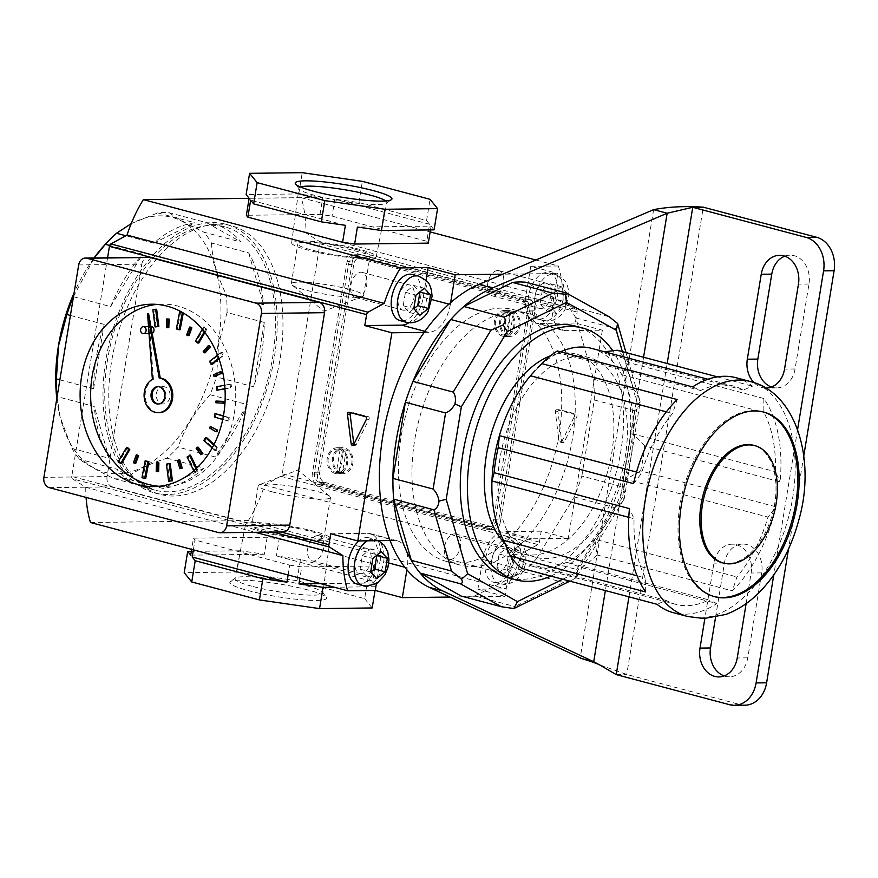 <?xml version="1.0" encoding="UTF-8"?>
<svg xmlns="http://www.w3.org/2000/svg" width="878" height="878" viewBox="0 0 878 878"><rect width="100%" height="100%" fill="white"/><g stroke="black" fill="none" stroke-linecap="round" stroke-linejoin="round"><path stroke-width="0.66" stroke-dasharray="4.39 3.29" d="M765.627 388.032A23.882 18.998 89.3 0 1 762.104 387.516A23.882 18.998 89.3 0 1 753.993 382.643M784.822 256.178A23.882 18.998 89.3 0 1 790.079 255.18A23.882 18.998 89.3 0 1 808.978 284L795.062 368.969A23.882 18.998 89.3 0 1 776.745 387.9A23.882 18.998 89.3 0 1 772.629 387.385A23.882 18.998 89.3 0 1 771.477 387.033M724.163 675.917A23.882 18.998 -90.7 0 0 725.316 676.269A23.882 18.998 -90.7 0 0 729.442 676.784A23.882 18.998 -90.7 0 0 747.76 657.841L761.665 572.884A23.882 18.998 -90.7 0 0 742.766 544.064A23.882 18.998 -90.7 0 0 724.449 562.996L715.559 617.3M472.737 566.606A130.273 77.066 104.9 0 0 570.579 448.603A130.273 77.066 104.9 0 0 527.041 313.259A130.273 77.066 104.9 0 0 514.475 311.712A130.273 77.066 104.9 0 0 416.644 429.726A130.273 77.066 104.9 0 0 460.171 565.07A130.273 77.066 104.9 0 0 472.737 566.606M459.205 563.017A130.273 77.066 104.9 0 0 557.047 445.003A130.273 77.066 104.9 0 0 513.509 309.66A130.273 77.066 104.9 0 0 500.943 308.123A130.273 77.066 104.9 0 0 403.101 426.126A130.273 77.066 104.9 0 0 446.639 561.481A130.273 77.066 104.9 0 0 459.205 563.017M803.776 455.912L788.543 548.915M744.972 705.188A28.228 22.455 89.3 0 1 740.099 704.573L626.749 674.48L581.916 658.632M746.135 603.603L751.14 573.016A23.882 18.998 -90.7 0 0 732.241 544.184A23.882 18.998 -90.7 0 0 713.924 563.127L704.858 618.496M797.608 429.43L773.77 574.969M616.224 674.611L626.749 674.48L703.278 207.175M591.607 348.368A112.9 66.794 -75.1 0 1 601.134 352.276A112.9 66.794 -75.1 0 1 621.756 374.654A112.9 66.794 -75.1 0 1 633.301 433.984A112.9 66.794 -75.1 0 1 625.871 479.355A112.9 66.794 -75.1 0 1 594.801 539.213A112.9 66.794 -75.1 0 1 566.76 562.194L581.532 567.616L716.876 603.548A121.581 71.93 -75.1 0 1 685.268 614.183A121.581 71.93 -75.1 0 1 673.536 612.745M763.103 411.892A95.526 56.521 104.9 0 0 762.422 411.705A95.526 56.521 104.9 0 0 753.214 410.575A95.526 56.521 104.9 0 0 681.46 497.113A95.526 56.521 104.9 0 0 713.386 596.371A95.526 56.521 104.9 0 0 714.066 596.535M722.298 562.787A60.791 35.965 104.9 0 0 728.169 563.511A60.791 35.965 104.9 0 0 773.825 508.439A60.791 35.965 104.9 0 0 753.511 445.278M579.195 356.38A103.352 61.142 104.9 0 0 501.568 450.008A103.352 61.142 104.9 0 0 536.107 557.376A103.352 61.142 104.9 0 0 546.072 558.606A103.352 61.142 104.9 0 0 623.698 464.978A103.352 61.142 104.9 0 0 589.16 357.609A103.352 61.142 104.9 0 0 579.195 356.38M504.663 543.109A103.352 61.142 104.9 0 0 522.575 553.788A103.352 61.142 104.9 0 0 532.54 555.006A103.352 61.142 104.9 0 0 610.166 461.389A103.352 61.142 104.9 0 0 575.628 354.01A103.352 61.142 104.9 0 0 565.662 352.791A103.352 61.142 104.9 0 0 550.671 355.733M508.494 577.9A130.273 77.066 104.9 0 0 521.06 579.436A130.273 77.066 104.9 0 0 618.891 461.433A130.273 77.066 104.9 0 0 575.364 326.089M675.764 604.349L533.659 566.606A112.9 66.794 -75.1 0 0 544.547 567.945A112.9 66.794 -75.1 0 0 566.76 562.194L708.864 599.926A112.9 66.794 -75.1 0 1 686.662 605.688A112.9 66.794 -75.1 0 1 675.764 604.349A112.9 66.794 -75.1 0 1 666.248 600.453L657.007 604.284M461.148 596.052A160.663 95.054 104.9 0 0 467.864 596.349A160.663 95.054 104.9 0 0 474.713 595.888L514.914 606.555L515.485 608.048M474.713 595.888L523.376 571.819A160.663 95.054 104.9 0 0 536.458 558.814L576.659 569.493C578.459 571.885 578.24 574.673 575.979 577.834L571.523 580.347L563.577 582.498L514.914 606.555M523.376 571.819L563.577 582.498M536.458 558.814L574.234 496.926A160.663 95.054 104.9 0 0 581.84 476.052L622.041 486.719C624.488 489.858 625.213 493.886 624.214 498.814C621.756 503.357 618.496 506.288 614.435 507.594L576.659 569.493M574.234 496.926L614.435 507.594M581.84 476.052L594.296 399.962A160.663 95.054 104.9 0 0 593.517 379.186L575.902 317.979A160.663 95.054 104.9 0 0 567.034 305.237L526.065 282.277M567.034 305.237L609.233 316.793M617.618 323.499C618.913 326.254 618.408 327.977 616.093 328.646L633.718 389.865C637.088 392.872 639.228 396.801 640.117 401.663C639.557 406.218 637.691 409.214 634.498 410.641L622.041 486.719M575.902 317.979L616.093 328.646M626.003 352.583L640.128 402.223L624.214 498.814L622.502 497.157L637.647 404.67L622.381 351.628M594.296 399.962L634.498 410.641M593.517 379.186L633.718 389.865M716.876 603.548L708.864 599.926M645.659 591.959L645.626 578.064A112.9 66.794 -75.1 0 1 634.081 518.733L629.438 508.614M533.659 566.606A112.9 66.794 -75.1 0 1 524.133 562.71L666.248 600.453M637.077 575.792L645.626 578.064M628.78 517.329L634.081 518.733M775.965 506.825A121.581 71.93 -75.1 0 1 732.329 590.894L736.916 576.945A112.9 66.794 -75.1 0 0 767.987 517.098L775.965 506.825L640.622 470.882A121.581 71.93 104.9 0 0 644.715 445.903L780.059 481.846A121.581 71.93 -75.1 0 0 763.827 398.502L763.86 412.397A112.9 66.794 -75.1 0 1 775.417 471.727L780.059 481.846M581.532 567.616A121.581 71.93 104.9 0 0 596.985 554.962L594.801 539.213L736.916 576.945M640.622 470.882L625.871 479.355L767.987 517.098M644.715 445.903L633.301 433.984L775.417 471.727M763.827 398.502L628.483 362.559L621.756 374.654L763.86 412.397M735.951 377.716A121.581 71.93 -75.1 0 1 752.479 386.177L743.238 390.008A112.9 66.794 -75.1 0 0 733.723 386.111L707.92 379.263M692.61 386.902L700.622 390.534A112.9 66.794 -75.1 0 1 733.723 386.111M604.536 351.804L601.134 352.276L743.238 390.008M534.943 370.779A112.9 66.794 -75.1 0 1 558.507 352.791A112.9 66.794 -75.1 0 1 560.526 351.837M557.267 350.97L558.507 352.791L700.622 390.534M633.521 483.635L641.511 473.363A112.9 66.794 -75.1 0 1 672.57 413.516L677.168 399.556M666.347 411.859L672.57 413.516M636.539 472.046L641.511 473.363M521.664 568.34L524.133 562.71A112.9 66.794 -75.1 0 1 503.522 540.332M550.879 576.1A130.273 77.066 104.9 0 0 623.106 475.459A130.273 77.066 104.9 0 0 612.745 350.761M596.985 554.962L732.329 590.894M628.483 362.559A121.581 71.93 104.9 0 0 617.135 350.234M717.403 376.86L752.479 386.177M640.117 401.663L637.647 404.67M562.71 579.25L576.583 572.39L575.979 577.834L624.324 498.715M158.018 404.023L159.072 404.012A8.681 6.903 -90.7 0 1 158.545 403.99A8.681 6.903 -90.7 0 0 159.072 404.012A8.681 6.903 -90.7 0 0 165.843 396.187A8.681 6.903 -90.7 0 0 160.356 386.825A8.681 6.903 -90.7 0 0 158.852 386.638A8.681 6.903 -90.7 0 0 158.336 386.671A8.681 6.903 -90.7 0 1 158.852 386.638L163.067 386.583A8.681 6.903 -90.7 0 0 156.295 394.409A8.681 6.903 -90.7 0 0 161.782 403.77A8.681 6.903 -90.7 0 0 163.275 403.957A8.681 6.903 -90.7 0 0 170.047 396.132A8.681 6.903 -90.7 0 0 164.57 386.781A8.681 6.903 -90.7 0 0 163.067 386.583M163.275 403.957L159.072 404.012A8.681 6.903 -90.7 0 0 165.843 396.187A8.681 6.903 -90.7 0 0 160.356 386.825A8.681 6.903 -90.7 0 0 158.852 386.638L157.81 386.649M152.388 379.373L153.441 379.362A17.373 13.818 -90.7 0 0 145.221 397.032A17.373 13.818 -90.7 0 0 156.185 412.32A17.373 13.818 -90.7 0 0 159.181 412.693M148.623 313.775L153.441 379.362M151.214 326.572A3.479 2.766 -90.7 0 0 148.503 329.7A3.479 2.766 -90.7 0 0 150.698 333.442A3.479 2.766 -90.7 0 0 151.301 333.519A3.479 2.766 -90.7 0 0 152.168 333.333M159.028 486.28A91.191 72.534 -90.7 0 0 164.285 486.456A91.191 72.534 -90.7 0 0 235.392 404.319A91.191 72.534 -90.7 0 0 177.784 306.06A91.191 72.534 -90.7 0 0 162.057 304.095A91.191 72.534 -90.7 0 0 156.8 304.392M156.668 309.265L153.935 309.791L156.119 326.956M180.648 312.041L177.433 328.91L180.122 329.733M204.903 332.521L206.934 329.009L204.695 326.956L196.584 340.96L198.823 343.024M218.984 358.981L223.868 355.25L222.419 352.276L210.643 361.286L212.092 364.26M224.977 388.855L231.562 387.582L231.123 384.147L217.481 386.781L217.92 390.216M216.043 413.571L215.406 416.951L228.851 421.078L229.487 417.709L223.44 415.843M206.571 437.573L204.947 440.372L216.131 450.644L217.755 447.846L214.034 444.433M190.482 455.133L188.122 456.944L195.355 471.793L197.715 469.993L196.782 468.084M170.233 463.584L167.5 464.111L169.684 481.287M146.22 460.807L143.015 477.676L145.704 478.51M127.529 447.528L119.419 461.532L121.658 463.584M167.709 318.955L167.446 327.637L168.828 327.703M190.614 327.11L187.727 334.979L188.979 335.714M209.326 345.647L204.267 351.518L205.2 352.791M221.026 371.734L214.55 374.708L215.022 376.333M217.009 401.026L216.954 402.761L223.857 403.145M211.28 426.478L210.698 428.047L216.976 431.724M198.219 447.176L197.21 448.34L201.896 454.749M179.825 459.962L178.53 460.555L180.934 468.72M157.513 462.838L157.25 471.508L158.633 471.585M137.363 454.826L134.477 462.695L135.739 463.43M78.68 264.936L141.83 264.157L107.05 476.578L43.9 477.347M49.278 487.641L112.428 486.873L281.608 531.794L218.457 532.562M112.428 486.873A8.681 6.903 89.3 0 1 107.05 476.578M141.83 264.157A8.681 6.903 89.3 0 1 148.492 257.276M283.1 531.98A8.681 6.903 89.3 0 1 281.608 531.794M152.882 309.802L153.935 309.791M176.379 328.921L177.433 328.91M195.531 340.982L196.584 340.96M204.3 331.741L205.88 329.03L206.934 329.009M205.88 329.03L203.641 326.967L204.695 326.956M203.641 326.967L202.302 329.283M209.59 361.297L210.643 361.286M218.765 358.356L223.868 355.25M222.814 355.261L221.366 352.297L222.419 352.276M221.366 352.297L217.579 355.195M216.427 386.792L217.481 386.781M224.966 388.669L231.562 387.582M230.508 387.593L230.069 384.158L231.123 384.147M230.069 384.158L224.691 385.201M214.353 416.962L215.406 416.951M222.716 419.53L228.851 421.078M227.797 421.089L228.434 417.719L229.487 417.709M228.434 417.719L223.374 416.161M203.894 440.394L204.947 440.372M212.158 447.978L215.077 450.666L216.131 450.644M215.077 450.666L216.701 447.857L217.755 447.846M216.701 447.857L213.694 445.102M187.069 456.955L188.122 456.944M193.808 470.784L194.301 471.804L195.355 471.793M194.301 471.804L197.715 469.993M196.661 470.004L196.057 468.764M166.447 464.133L167.5 464.111M141.962 477.687L143.015 477.676M118.365 461.543L119.419 461.532M166.392 327.648L167.446 327.637M186.674 335.001L187.727 334.979M203.213 351.529L204.267 351.518M213.497 374.719L214.55 374.708M215.9 402.772L216.954 402.761M209.644 428.058L210.698 428.047M196.156 448.362L197.21 448.34M177.477 460.577L178.53 460.555M156.207 471.53L157.25 471.508M133.434 462.706L134.477 462.695M507.835 336.131A13.027 10.36 89.3 0 1 499.604 322.094A13.027 10.36 89.3 0 1 509.756 310.351A13.027 10.36 89.3 0 1 512.006 310.636A13.027 10.36 89.3 0 1 520.237 324.673A13.027 10.36 89.3 0 1 510.074 336.406A13.027 10.36 89.3 0 1 507.835 336.131M502.567 336.186A13.027 10.36 89.3 0 1 494.336 322.149A13.027 10.36 89.3 0 1 504.499 310.417A13.027 10.36 89.3 0 1 506.749 310.702A13.027 10.36 89.3 0 1 514.98 324.739A13.027 10.36 89.3 0 1 504.817 336.472A13.027 10.36 89.3 0 1 502.567 336.186M340.587 473.461A13.027 10.36 89.3 0 1 332.356 459.424A13.027 10.36 89.3 0 1 342.508 447.692A13.027 10.36 89.3 0 1 344.758 447.978A13.027 10.36 89.3 0 1 352.989 462.015A13.027 10.36 89.3 0 1 342.826 473.747A13.027 10.36 89.3 0 1 340.587 473.461M335.319 473.527A13.027 10.36 89.3 0 1 327.088 459.49A13.027 10.36 89.3 0 1 337.251 447.758A13.027 10.36 89.3 0 1 339.49 448.043A13.027 10.36 89.3 0 1 347.721 462.08A13.027 10.36 89.3 0 1 337.569 473.813A13.027 10.36 89.3 0 1 335.319 473.527M490.648 526.438L485.391 526.504L319.866 482.549L325.123 482.483A8.681 6.903 89.3 0 1 319.746 472.188L353.779 264.366A8.681 6.903 89.3 0 1 360.441 257.474A8.681 6.903 89.3 0 1 361.945 257.66L527.469 301.615A8.681 6.903 89.3 0 1 532.836 311.909L498.803 519.732A8.681 6.903 89.3 0 1 492.152 526.624A8.681 6.903 89.3 0 1 490.648 526.438L325.123 482.483M319.746 472.188L314.489 472.254L348.522 264.432L353.779 264.366M361.945 257.66L356.677 257.726L522.201 301.681L527.469 301.615M532.836 311.909L527.579 311.975L493.546 519.798L498.803 519.732M314.489 472.254A8.681 6.903 -90.7 0 0 319.866 482.549M485.391 526.504A8.681 6.903 -90.7 0 0 486.884 526.69A8.681 6.903 -90.7 0 0 493.546 519.798M527.579 311.975A8.681 6.903 -90.7 0 0 522.201 301.681M356.677 257.726A8.681 6.903 -90.7 0 0 355.184 257.539A8.681 6.903 -90.7 0 0 348.522 264.432M509.163 311.942A11.721 9.329 89.3 0 1 510.831 312.59L507.133 335.133A11.721 9.329 89.3 0 1 505.41 334.88A11.721 9.329 89.3 0 1 503.752 334.233L507.44 311.69A11.721 9.329 89.3 0 1 509.163 311.942M506.54 311.975A11.721 9.329 89.3 0 1 513.948 324.608A11.721 9.329 89.3 0 1 504.806 335.166A11.721 9.329 89.3 0 1 502.776 334.913A11.721 9.329 89.3 0 1 495.368 322.281A11.721 9.329 89.3 0 1 504.51 311.723A11.721 9.329 89.3 0 1 506.54 311.975M507.133 335.133L509.767 335.1A11.721 9.329 89.3 0 0 510.063 335.1L504.806 335.166M510.831 312.59L513.454 312.557A11.721 9.329 89.3 0 1 519.085 325.628A11.721 9.329 89.3 0 1 510.063 335.1M513.454 312.557L509.767 335.1M507.44 311.69L510.074 311.657A11.721 9.329 89.3 0 0 509.778 311.657L504.51 311.723M503.752 334.233L506.386 334.2A11.721 9.329 89.3 0 1 500.756 321.139A11.721 9.329 89.3 0 1 509.778 311.657M506.386 334.2L510.074 311.657M341.915 449.284A11.721 9.329 89.3 0 1 343.572 449.931L339.885 472.474A11.721 9.329 89.3 0 1 338.162 472.221A11.721 9.329 89.3 0 1 336.504 471.574L340.192 449.031A11.721 9.329 89.3 0 1 341.915 449.284M339.281 449.316A11.721 9.329 89.3 0 1 346.689 461.949A11.721 9.329 89.3 0 1 337.547 472.507A11.721 9.329 89.3 0 1 335.528 472.254A11.721 9.329 89.3 0 1 328.12 459.622A11.721 9.329 89.3 0 1 337.262 449.064A11.721 9.329 89.3 0 1 339.281 449.316M339.885 472.474L342.519 472.441A11.721 9.329 89.3 0 0 342.815 472.441L337.547 472.507M343.572 449.931L346.206 449.898A11.721 9.329 89.3 0 1 351.837 462.958A11.721 9.329 89.3 0 1 342.815 472.441M346.206 449.898L342.519 472.441M340.192 449.031L342.826 448.998A11.721 9.329 89.3 0 0 342.53 448.998L337.262 449.064M336.504 471.574L339.127 471.541A11.721 9.329 89.3 0 1 333.508 458.481A11.721 9.329 89.3 0 1 342.53 448.998M339.127 471.541L342.826 448.998M307.893 589.95A49.014 6.431 9.3 0 0 230.398 581.62A49.014 6.431 9.3 0 0 248.496 590.674A49.014 6.431 9.3 0 0 301.834 599.795A49.014 6.431 9.3 0 0 326.276 597.325A49.014 6.431 9.3 0 0 307.893 589.95M251.931 586.263A44.537 5.839 -170.7 0 1 234.975 578.712A44.537 5.839 -170.7 0 1 235.48 578.031A44.537 5.839 -170.7 0 1 305.906 585.604A44.537 5.839 -170.7 0 1 322.599 592.299A44.537 5.839 -170.7 0 1 322.874 593.111A44.537 5.839 -170.7 0 1 297.883 594.318A44.537 5.839 -170.7 0 1 251.931 586.263M300.452 186.981A44.537 5.839 9.3 0 0 298.926 188.177A44.537 5.839 9.3 0 0 299.189 188.989A44.537 5.839 9.3 0 0 315.893 195.684A44.537 5.839 9.3 0 0 386.309 203.257A44.537 5.839 9.3 0 0 386.825 202.577A44.537 5.839 9.3 0 0 385.76 200.952M564.203 441.974L561.569 442.007A1.734 1.383 89.3 0 1 559.034 441.338L561.668 441.305A1.734 1.383 -90.7 0 0 564.203 441.974L576.89 416.71A1.734 1.383 -90.7 0 0 576.001 414.076L559.604 409.719A1.734 1.383 -90.7 0 0 557.958 411.683L561.668 441.305M545.073 283.1A13.027 7.704 -75.1 0 1 546.325 283.254A13.027 7.704 -75.1 0 1 550.682 296.797A13.027 7.704 -75.1 0 1 540.892 308.595A13.027 7.704 -75.1 0 1 539.641 308.441A13.027 7.704 -75.1 0 1 535.284 294.909A13.027 7.704 -75.1 0 1 545.073 283.1M497.705 270.523A13.027 7.704 -75.1 0 1 498.956 270.676A13.027 7.704 -75.1 0 1 503.313 284.209A13.027 7.704 -75.1 0 1 493.524 296.018A13.027 7.704 -75.1 0 1 492.273 295.864A13.027 7.704 -75.1 0 1 487.916 282.321A13.027 7.704 -75.1 0 1 497.705 270.523M497.76 571.984A13.027 7.704 104.9 0 0 507.55 560.186A13.027 7.704 104.9 0 0 503.193 546.643A13.027 7.704 104.9 0 0 501.942 546.489A13.027 7.704 104.9 0 0 492.152 558.298A13.027 7.704 104.9 0 0 496.509 571.83A13.027 7.704 104.9 0 0 497.76 571.984M450.392 559.407A13.027 7.704 104.9 0 0 460.182 547.609A13.027 7.704 104.9 0 0 455.825 534.065A13.027 7.704 104.9 0 0 454.574 533.912A13.027 7.704 104.9 0 0 444.784 545.721A13.027 7.704 104.9 0 0 449.141 559.253A13.027 7.704 104.9 0 0 450.392 559.407M365.116 548.168A13.027 7.704 -75.1 0 1 366.367 548.322A13.027 7.704 -75.1 0 1 370.725 561.854A13.027 7.704 -75.1 0 1 360.946 573.663A13.027 7.704 -75.1 0 1 359.684 573.51A13.027 7.704 -75.1 0 1 355.327 559.966A13.027 7.704 -75.1 0 1 365.116 548.168M317.748 535.591A13.027 7.704 -75.1 0 1 318.999 535.745A13.027 7.704 -75.1 0 1 323.356 549.277A13.027 7.704 -75.1 0 1 313.567 561.075A13.027 7.704 -75.1 0 1 312.316 560.921A13.027 7.704 -75.1 0 1 307.959 547.389A13.027 7.704 -75.1 0 1 317.748 535.591M404.078 310.263A13.027 7.704 104.9 0 0 413.856 298.465A13.027 7.704 104.9 0 0 409.499 284.933A13.027 7.704 104.9 0 0 408.248 284.779A13.027 7.704 104.9 0 0 398.458 296.577A13.027 7.704 104.9 0 0 402.815 310.11A13.027 7.704 104.9 0 0 404.078 310.263M356.698 297.686A13.027 7.704 104.9 0 0 366.488 285.888A13.027 7.704 104.9 0 0 362.131 272.356A13.027 7.704 104.9 0 0 360.88 272.202A13.027 7.704 104.9 0 0 351.09 284A13.027 7.704 104.9 0 0 355.447 297.532A13.027 7.704 104.9 0 0 356.698 297.686M359.936 249.451A42.868 5.619 9.3 0 0 315.707 241.691A42.868 5.619 9.3 0 0 291.661 242.866A42.868 5.619 9.3 0 0 307.991 250.087A42.868 5.619 9.3 0 0 352.067 257.836A42.868 5.619 9.3 0 0 376.267 256.727A42.868 5.619 9.3 0 0 359.936 249.451M356.15 249.506A36.613 4.807 9.3 0 0 318.429 242.877A36.613 4.807 9.3 0 0 297.829 243.854A36.613 4.807 9.3 0 0 311.778 250.043A36.613 4.807 9.3 0 0 349.499 256.661A36.613 4.807 9.3 0 0 370.099 255.685A36.613 4.807 9.3 0 0 356.15 249.506M349.609 289.433A36.613 4.807 9.3 0 0 311.888 282.815A36.613 4.807 9.3 0 0 291.287 283.792A36.613 4.807 9.3 0 0 292.001 284.977A36.613 4.807 9.3 0 0 305.237 289.981A36.613 4.807 9.3 0 0 362.504 296.523A36.613 4.807 9.3 0 0 363.558 295.623A36.613 4.807 9.3 0 0 349.609 289.433M261.853 531.838A42.868 5.619 -170.7 0 1 245.522 524.561A42.868 5.619 -170.7 0 1 269.722 523.453A42.868 5.619 -170.7 0 1 313.808 531.201A42.868 5.619 -170.7 0 1 330.139 538.423A42.868 5.619 -170.7 0 1 306.082 539.597A42.868 5.619 -170.7 0 1 261.853 531.838M265.639 531.783A36.613 4.807 -170.7 0 1 251.69 525.593A36.613 4.807 -170.7 0 1 272.29 524.627A36.613 4.807 -170.7 0 1 310.011 531.245A36.613 4.807 -170.7 0 1 323.96 537.435A36.613 4.807 -170.7 0 1 303.36 538.412A36.613 4.807 -170.7 0 1 265.639 531.783M272.18 491.856A36.613 4.807 -170.7 0 1 258.231 485.666A36.613 4.807 -170.7 0 1 259.284 484.766A36.613 4.807 -170.7 0 1 316.552 491.307A36.613 4.807 -170.7 0 1 329.788 496.311A36.613 4.807 -170.7 0 1 330.501 497.497A36.613 4.807 -170.7 0 1 309.901 498.474A36.613 4.807 -170.7 0 1 272.18 491.856M305.961 232.9L563.116 301.187L576.451 309.671L319.296 241.384L305.961 232.9A104.219 61.658 104.9 0 0 301.231 197.693L430.143 231.924M319.296 241.384A2.601 1.536 -75.1 0 1 319.943 243.766L282.266 473.846A2.601 1.536 -75.1 0 1 280.828 476.26L264.662 485.106A104.219 61.658 -75.1 0 1 248.353 520.566L505.508 588.853A104.219 61.658 104.9 0 0 521.817 553.392L537.984 544.547A2.601 1.536 -75.1 0 0 539.41 542.132L541.21 531.179L568.275 538.368L602.363 330.194L565.531 330.655A28.228 16.704 -75.1 0 1 562.809 330.315A28.228 16.704 -75.1 0 1 552.953 303.25L557.815 273.508L502.787 274.177M312.283 474.065L317.551 473.999L352.33 261.589L347.062 261.655A8.681 6.903 89.3 0 1 353.724 254.763A8.681 6.903 89.3 0 1 355.228 254.949L524.407 299.87A8.681 6.903 89.3 0 1 529.785 310.164L494.994 522.586A8.681 6.903 89.3 0 1 488.333 529.467A8.681 6.903 89.3 0 1 486.84 529.28L317.66 484.36A8.681 6.903 89.3 0 1 312.283 474.065L347.062 261.655M317.551 473.999A8.681 6.903 -90.7 0 0 322.917 484.294L317.66 484.36M486.84 529.28L492.097 529.214L322.917 484.294M492.097 529.214A8.681 6.903 -90.7 0 0 493.601 529.401A8.681 6.903 -90.7 0 0 500.262 522.52L494.994 522.586M529.785 310.164L535.042 310.11L500.262 522.52M535.042 310.11A8.681 6.903 -90.7 0 0 529.664 299.815L524.407 299.87M355.228 254.949L360.485 254.883L529.664 299.815M360.485 254.883A8.681 6.903 -90.7 0 0 358.992 254.697A8.681 6.903 -90.7 0 0 352.33 261.589M107.566 257.781L71.766 476.425L281.07 532.002M429.583 224.285L334.847 199.119L358.904 202.588L426.576 220.554L429.583 224.285L426.796 241.274L332.06 216.12L320.031 214.386L246.356 215.286M426.796 241.274L428.31 243.14M320.031 214.386L322.819 197.385L249.143 198.296L301.231 197.693M273.113 532.101L72.413 478.806A2.601 1.536 -75.1 0 1 71.766 476.425M72.413 478.806L85.737 487.29L255.3 532.32M85.737 487.29A104.219 61.658 104.9 0 0 86.077 497.409M368.134 577.406L364.655 598.653L296.983 580.687L300.463 559.44L368.134 577.406L371.142 581.137L373.929 564.137L279.193 538.982L267.164 537.248L193.489 538.148L191.645 549.365M288.127 574.98L289.729 565.169L194.993 540.014L193.489 538.148M289.729 565.169L301.758 566.903L299.925 578.108M373.929 564.137L375.433 566.003L301.758 566.903M90.478 522.498L248.353 520.566M264.662 485.106L521.817 553.392M576.451 309.671A2.601 1.536 -75.1 0 1 577.098 312.052L575.299 323.005L602.363 330.194M448.932 304.128L450.337 304.501L450.644 302.614M450.337 304.501A28.228 16.704 -75.1 0 1 428.705 332.323L424.919 331.313M424.162 332.378L428.705 332.323M390.073 540.541L394.617 540.486A28.228 16.704 -75.1 0 1 397.339 540.826A28.228 16.704 -75.1 0 1 407.205 567.89L406.887 569.778M449.92 597.051L504.949 596.371L509.822 566.639A28.228 16.704 -75.1 0 1 531.442 538.818L504.378 531.629A28.228 16.704 104.9 0 0 482.746 559.451L477.884 589.182L505.508 588.853M568.275 538.368L531.442 538.818M535.909 260.009L558.375 265.979A104.219 61.658 -75.1 0 1 563.116 301.187M552.953 303.25L525.878 296.062L530.751 266.319L557.815 273.508M530.751 266.319L558.375 265.979M477.884 589.182L504.949 596.371M322.819 197.385L298.75 193.928L246.125 194.565M358.904 202.588L362.384 181.351M426.576 220.554L430.055 199.317M298.75 193.928L302.23 172.681M334.847 199.119L332.06 216.12M345.383 225.317L250.647 200.151M430.472 229.915L431.087 226.14L357.412 227.04M431.087 226.14L434.094 229.86M375.433 566.003L372.656 582.992L375.663 586.713L375.049 590.444M375.663 586.713L334.244 587.228M267.164 537.248L264.377 554.248L240.32 550.78L236.84 572.017L184.215 572.665M240.32 550.78L191.316 551.373M296.983 580.687L236.84 572.017M364.655 598.653L372.184 607.96M300.463 559.44L276.405 555.972L279.193 538.982M264.377 554.248L190.702 555.148M193.379 549.815L194.993 540.014M372.656 582.992L320.711 583.629M371.142 581.137L276.405 555.972M353.878 444.202A1.734 1.383 -90.7 0 0 356.336 444.52L369.023 419.256A1.734 1.383 -90.7 0 0 368.134 416.622L351.738 412.265A1.734 1.383 -90.7 0 0 350.531 412.671M408.907 322.72A28.228 16.704 104.9 0 0 423.262 297.313L426.028 280.455M330.71 533.747L367.553 533.297L394.617 540.486M388.767 562.996L380.13 560.702L376.366 583.694M380.13 560.702A28.228 16.704 104.9 0 0 370.275 533.637A28.228 16.704 104.9 0 0 367.553 533.297M541.21 531.179L504.378 531.629M575.299 323.005L538.466 323.466L565.531 330.655M525.878 296.062A28.228 16.704 104.9 0 0 535.745 323.126A28.228 16.704 104.9 0 0 538.466 323.466M576.001 414.076L573.367 414.109L556.97 409.752L559.604 409.719M557.958 411.683L555.335 411.716L559.034 441.338M561.569 442.007L574.267 416.743L576.89 416.71M555.335 411.716A1.734 1.383 89.3 0 1 556.97 409.752M573.367 414.109A1.734 1.383 89.3 0 1 574.267 416.743M356.896 584.002A23.882 14.125 104.9 0 0 359.201 584.276A23.882 14.125 104.9 0 0 377.145 562.644A23.882 14.125 104.9 0 0 369.155 537.83A23.882 14.125 104.9 0 0 366.85 537.545A23.882 14.125 104.9 0 0 358.915 540.925M376.783 555.554L370.648 548.86L362.307 555.697L360.101 569.185L366.236 575.836L370.79 572.105M366.236 575.836L376.805 578.646M360.101 569.185L370.67 571.995M362.307 555.697L372.876 558.496M370.648 548.86L381.217 551.669M513.619 576.978L507.495 570.316L509.701 556.828L518.042 549.99L524.177 556.652L521.96 570.14L513.619 576.978L503.061 574.168L496.926 567.506L507.495 570.316M496.026 582.608A23.882 14.125 -75.1 0 1 493.721 582.323A23.882 14.125 -75.1 0 1 485.743 557.508A23.882 14.125 -75.1 0 1 503.676 535.876A23.882 14.125 -75.1 0 1 505.98 536.151A23.882 14.125 -75.1 0 1 513.959 560.965A23.882 14.125 -75.1 0 1 496.026 582.608M496.926 567.506L499.132 554.018L507.473 547.192L513.608 553.842L511.402 567.331L521.96 570.14M511.402 567.331L503.061 574.168M513.608 553.842L524.177 556.652M507.473 547.192L518.042 549.99M499.132 554.018L509.701 556.828M412.287 274.441A23.882 14.125 -75.1 0 1 420.277 299.255A23.882 14.125 -75.1 0 1 402.333 320.887A23.882 14.125 -75.1 0 1 400.028 320.602M413.922 308.716L409.367 312.447L403.232 305.796L405.438 292.308L413.779 285.471L424.348 288.28M413.779 285.471L419.936 292.133M405.438 292.308L416.007 295.107M403.232 305.796L413.801 308.595M409.367 312.447L419.936 315.257M567.309 293.263L561.174 286.601L552.833 293.439L550.627 306.927L556.751 313.578L565.092 306.751L567.309 293.263L556.74 290.453L550.605 283.792L542.264 290.629L552.833 293.439M539.158 319.208A23.882 14.125 104.9 0 0 557.091 297.576A23.882 14.125 104.9 0 0 549.112 272.762A23.882 14.125 104.9 0 0 546.807 272.487A23.882 14.125 104.9 0 0 528.874 294.119A23.882 14.125 104.9 0 0 536.853 318.933A23.882 14.125 104.9 0 0 539.158 319.208M550.605 283.792L561.174 286.601M542.264 290.629L540.058 304.117L546.193 310.779L554.534 303.942L556.74 290.453M554.534 303.942L565.092 306.751M546.193 310.779L556.751 313.578M540.058 304.117L550.627 306.927M56.807 398.535A131.832 77.999 104.9 0 0 60.033 416.688A131.832 77.999 104.9 0 0 141.084 468.062A131.832 77.999 104.9 0 0 218.216 343.847A131.832 77.999 104.9 0 0 192.414 228.543A131.832 77.999 104.9 0 0 105.997 243.568M264.278 322.424L253.731 386.825A136.178 80.567 -75.1 0 0 264.278 322.424L227.062 312.535L218.633 343.902L216.515 376.947A136.178 80.567 104.9 0 1 210.04 394.716C195.245 411.003 184.589 428.464 178.058 447.111A136.178 80.567 104.9 0 1 166.93 458.184C149.073 463.836 135.333 470.619 125.73 478.543A136.178 80.567 104.9 0 1 119.902 478.949A136.178 80.567 104.9 0 1 114.184 478.686C98.49 471.124 86.933 464.649 79.503 459.249A136.178 80.567 104.9 0 1 71.952 448.406L60.11 417.017L57.037 396.593M167.841 494.512A138.954 82.214 -75.1 0 1 154.44 492.865A138.954 82.214 -75.1 0 1 108.005 348.5A138.954 82.214 -75.1 0 1 212.366 222.628A138.954 82.214 -75.1 0 1 225.767 224.263A138.954 82.214 -75.1 0 1 272.202 368.639A138.954 82.214 -75.1 0 1 167.841 494.512M173.592 496.037A138.954 82.214 -75.1 0 1 160.191 494.391A138.954 82.214 -75.1 0 1 113.756 350.026A138.954 82.214 -75.1 0 1 218.117 224.153A138.954 82.214 -75.1 0 1 231.518 225.8A138.954 82.214 -75.1 0 1 277.953 370.165A138.954 82.214 -75.1 0 1 173.592 496.037M168.28 491.79A136.178 80.567 -75.1 0 1 155.154 490.176A136.178 80.567 -75.1 0 1 109.64 348.698A136.178 80.567 -75.1 0 1 211.916 225.339A136.178 80.567 -75.1 0 1 225.053 226.952A136.178 80.567 -75.1 0 1 270.556 368.431A136.178 80.567 -75.1 0 1 168.28 491.79M206.473 222.628L241.154 242.076A136.178 80.567 -75.1 0 0 213.881 223.989A136.178 80.567 -75.1 0 0 206.473 222.628L169.256 212.75A136.178 80.567 104.9 0 0 163.527 212.498A136.178 80.567 104.9 0 0 157.711 212.893L194.927 222.771A136.178 80.567 -75.1 0 0 153.727 243.14L125.85 235.743M73.478 296.742L110.617 306.609A136.178 80.567 -75.1 0 1 142.598 254.214L109.684 245.478M59.869 379.834L93.595 388.789A136.178 80.567 -75.1 0 1 104.142 324.377L70.416 315.421M71.952 448.406L109.168 458.294A136.178 80.567 -75.1 0 1 94.253 406.47L57.125 396.604M114.184 478.686L151.4 488.574A136.178 80.567 -75.1 0 1 143.981 487.213A136.178 80.567 -75.1 0 1 116.719 469.137L79.503 459.249M166.93 458.184L204.146 468.062A136.178 80.567 -75.1 0 1 162.946 488.431L125.73 478.543M210.04 394.716L247.256 404.593A136.178 80.567 -75.1 0 1 215.275 456.988L178.058 447.111M253.731 386.825L216.515 376.947M227.062 312.535A136.178 80.567 104.9 0 0 226.392 294.854L263.609 304.732A136.178 80.567 -75.1 0 0 248.693 252.919L211.477 243.03A136.178 80.567 104.9 0 0 203.926 232.187L241.154 242.076M93.595 388.789L104.142 324.377M73.39 296.72L94.176 257.945M110.617 306.609L142.598 254.214M131.206 223.649L157.711 212.893M153.727 243.14L194.927 222.771M169.256 212.75C176.588 218.095 188.155 224.57 203.926 232.187M211.477 243.03C212.256 259.131 217.228 276.405 226.392 294.854M248.693 252.919L263.609 304.732M247.256 404.593L215.275 456.988M204.146 468.062L162.946 488.431M151.4 488.574L116.719 469.137M109.168 458.294L94.253 406.47M94.045 257.945A131.832 77.999 104.9 0 0 74.103 292.89M795.062 368.969L784.537 369.1M747.76 657.841L737.235 657.973M628.966 596.842L667.17 363.525M643.574 357.258L605.359 590.576M653.616 209.644L580.171 658.138M740.099 704.573L729.574 704.705M724.449 562.996L713.924 563.127M761.665 572.884L751.14 573.016M808.978 284L798.453 284.132M750.163 381.491A121.581 71.93 -75.1 0 1 790.793 507.813A121.581 71.93 -75.1 0 1 699.481 617.958A121.581 71.93 -75.1 0 1 687.748 616.521M576.583 572.39L622.502 497.157M566.266 292.956L607.236 315.915M319.943 243.766L577.098 312.052M539.41 542.132L282.266 473.846M280.828 476.26L537.984 544.547M368.134 416.622L365.5 416.655M349.115 412.298L351.738 412.265M356.336 444.52L353.702 444.553M366.4 419.278L369.023 419.256M423.262 297.313L431.899 299.607M407.205 567.89L404.857 567.265M482.746 559.451L509.822 566.639M367.432 540.826A23.882 14.125 -75.1 0 1 372.941 539.169A23.882 14.125 -75.1 0 1 375.246 539.443A23.882 14.125 -75.1 0 1 383.225 564.258A23.882 14.125 -75.1 0 1 365.292 585.9A23.882 14.125 -75.1 0 1 362.987 585.615M509.767 537.49A23.882 14.125 104.9 0 0 491.834 559.121A23.882 14.125 104.9 0 0 499.812 583.936A23.882 14.125 104.9 0 0 502.117 584.221A23.882 14.125 104.9 0 0 520.05 562.589A23.882 14.125 104.9 0 0 512.072 537.775A23.882 14.125 104.9 0 0 509.767 537.49M406.119 322.226A23.882 14.125 104.9 0 0 408.424 322.5A23.882 14.125 104.9 0 0 426.357 300.869A23.882 14.125 104.9 0 0 418.378 276.054M552.899 274.101A23.882 14.125 -75.1 0 1 555.203 274.386A23.882 14.125 -75.1 0 1 563.182 299.2A23.882 14.125 -75.1 0 1 545.249 320.832A23.882 14.125 -75.1 0 1 542.944 320.547A23.882 14.125 -75.1 0 1 534.965 295.732A23.882 14.125 -75.1 0 1 552.899 274.101M776.745 387.9L766.22 388.032M729.442 676.784L718.917 676.916M513.509 309.66L527.041 313.259M698.965 207.219L688.758 207.921M446.639 561.481L460.171 565.07M742.766 544.064L732.241 544.184M790.079 255.18L779.554 255.311M762.422 411.705L763.772 412.067M536.107 557.376L522.575 553.788M589.16 357.609L575.628 354.01M713.386 596.371L714.736 596.722M569.888 581.148L571.512 580.347M149.019 333.552L151.301 333.519M162.057 304.095L151.532 304.216M164.285 486.456L153.76 486.588M148.514 326.605L150.939 326.572M504.499 310.417L509.756 310.351M337.251 447.758L342.508 447.692M360.441 257.474L355.184 257.539M492.152 526.624L486.884 526.69M337.569 473.813L342.826 473.747M504.817 336.472L510.074 336.406M235.48 578.031L230.398 581.62M299.189 188.989L295.513 183.963M563.05 442.775L560.416 442.808M498.956 270.676L546.325 283.254M455.825 534.065L503.193 546.643M318.999 535.745L366.367 548.322M362.131 272.356L409.499 284.933M291.661 242.866L298.926 188.177M291.287 283.792L297.829 243.854M362.504 296.523L323.905 311.229L292.001 284.977M245.522 524.561L234.975 578.712M258.231 485.666L251.69 525.593M329.788 496.311L297.894 470.059L259.284 484.766M330.501 497.497L323.96 537.435M330.139 538.423L322.874 593.111M363.558 295.623L370.099 255.685M376.267 256.727L386.825 202.577M352.561 445.355L355.184 445.322M348.807 412.254L351.441 412.232M355.447 297.532L402.815 310.11M397.339 540.826L370.275 533.637M312.316 560.921L359.684 573.51M449.141 559.253L496.509 571.83M562.809 330.315L535.745 323.126M492.273 295.864L539.641 308.441M358.992 254.697L353.724 254.763M493.601 529.401L488.333 529.467M559.308 409.686L556.674 409.719M386.309 203.257L391.401 199.668M322.599 592.299L326.276 597.325M378.506 540.683L369.155 537.83M493.721 582.323L504.367 584.507C519.831 583.409 526.581 566.508 525.768 558.188C526.943 549.771 522.377 542.966 512.072 537.775L505.98 536.151M549.112 272.762L555.203 274.386C562.622 278.172 566.31 281.169 566.244 283.364C567.55 284.933 568.439 288.752 568.9 294.81L564.927 309.693C563.094 313.226 557.837 320.415 547.499 321.107L536.853 318.933M154.44 492.865L160.191 494.391M143.981 487.213L155.154 490.176M213.881 223.989L225.053 226.952M225.767 224.263L231.518 225.8"/><path stroke-width="1.32" d="M753.993 382.643A23.882 18.998 89.3 0 1 747.321 359.212L761.237 274.243A23.882 18.998 89.3 0 1 779.554 255.311A23.882 18.998 89.3 0 1 798.453 284.132L784.537 369.1A23.882 18.998 89.3 0 1 766.22 388.032A23.882 18.998 89.3 0 1 765.627 388.032M704.858 618.496L700.007 648.096A23.882 18.998 -90.7 0 0 714.791 676.4A23.882 18.998 -90.7 0 0 718.917 676.916A23.882 18.998 -90.7 0 0 737.235 657.973L746.135 603.603M667.17 363.525L692.753 207.296L703.278 207.175L816.628 237.269A28.228 22.455 89.3 0 1 834.1 270.72L803.776 455.912M788.543 548.915L766.615 682.799A28.228 22.455 89.3 0 1 744.972 705.188L734.447 705.319A28.228 22.455 -90.7 0 0 756.09 682.93L766.615 682.799M715.559 617.3L710.532 647.964A23.882 18.998 -90.7 0 0 724.163 675.917M771.477 387.033A23.882 18.998 89.3 0 1 757.846 359.08L771.762 274.123A23.882 18.998 89.3 0 1 784.822 256.178M734.447 705.319A28.228 22.455 -90.7 0 1 729.574 704.705L616.224 674.611L628.966 596.842M834.1 270.72L823.575 270.852L797.608 429.43M773.77 574.969L756.09 682.93M823.575 270.852A28.228 22.455 -90.7 0 0 806.103 237.4L816.628 237.269M703.278 207.175C685.114 205.957 668.553 206.78 653.616 209.644L667.148 213.244L692.753 207.296L806.103 237.4M653.616 209.644L478.905 284.395A160.663 95.054 104.9 0 0 382.72 436.761A160.663 95.054 104.9 0 0 429.298 587.371L581.916 658.632C592.617 661.935 598.862 664.218 600.618 665.458L616.224 674.611M643.574 357.258L667.148 213.244L492.448 287.995A160.663 95.054 104.9 0 0 396.252 440.35A160.663 95.054 104.9 0 0 442.83 590.971L593.715 661.738L580.171 658.138M605.359 590.576L593.715 661.738L600.618 665.458M637.077 575.792L503.522 540.332A112.9 66.794 -75.1 0 1 491.965 480.99A112.9 66.794 -75.1 0 1 499.395 435.631L498.177 447.692L633.521 483.635A121.581 71.93 -75.1 0 1 677.168 399.556L541.825 363.624A121.581 71.93 104.9 0 1 557.267 350.97L692.61 386.902A121.581 71.93 -75.1 0 1 724.229 376.278A121.581 71.93 -75.1 0 1 735.951 377.716L750.163 381.491A121.581 71.93 -75.1 0 0 738.431 380.053A121.581 71.93 -75.1 0 0 647.119 490.198A121.581 71.93 -75.1 0 0 687.748 616.521L673.536 612.745A121.581 71.93 -75.1 0 1 657.007 604.284L521.664 568.34A121.581 71.93 104.9 0 1 510.316 556.015L645.659 591.959A121.581 71.93 -75.1 0 1 629.438 508.614L494.094 472.671L491.965 480.99L628.78 517.329M498.177 447.692A121.581 71.93 104.9 0 0 494.094 472.671M754.564 410.937A95.526 56.521 104.9 0 0 682.81 497.475A95.526 56.521 104.9 0 0 714.736 596.722A95.526 56.521 104.9 0 0 723.955 597.852A95.526 56.521 104.9 0 0 795.698 511.314A95.526 56.521 104.9 0 0 763.772 412.067A95.526 56.521 104.9 0 0 754.564 410.937M714.066 596.535A95.526 56.521 104.9 0 0 722.594 597.501A95.526 56.521 104.9 0 0 794.228 511.534A95.526 56.521 104.9 0 0 763.103 411.892M749 444.916A60.791 35.965 104.9 0 0 703.344 499.988A60.791 35.965 104.9 0 0 723.659 563.149A60.791 35.965 104.9 0 0 729.519 563.874A60.791 35.965 104.9 0 0 775.175 508.801A60.791 35.965 104.9 0 0 754.86 445.64A60.791 35.965 104.9 0 0 749 444.916M754.86 445.64L753.511 445.278A60.791 35.965 104.9 0 0 747.639 444.564A60.791 35.965 104.9 0 0 701.983 499.626A60.791 35.965 104.9 0 0 722.298 562.787L723.659 563.149M550.671 355.733A103.352 61.142 104.9 0 0 489.189 441.382A103.352 61.142 104.9 0 0 504.663 543.109M612.745 350.761A130.273 77.066 104.9 0 0 582.531 327.988A130.273 77.066 104.9 0 0 569.976 326.451A130.273 77.066 104.9 0 0 472.134 444.455A130.273 77.066 104.9 0 0 515.671 579.809A130.273 77.066 104.9 0 0 528.227 581.346A130.273 77.066 104.9 0 0 550.879 576.1M582.531 327.988L575.364 326.089A130.273 77.066 104.9 0 0 562.798 324.542A130.273 77.066 104.9 0 0 464.956 442.556A130.273 77.066 104.9 0 0 508.494 577.9L515.671 579.809M569.888 581.148L513.839 608.553L501.349 606.72L460.379 583.76C462.486 583.398 462.871 581.884 461.532 579.239L451.511 571.029L433.897 509.811C436.849 508.483 438.561 505.574 439.033 501.075C438.188 496.147 436.223 492.13 433.117 489.035L445.574 412.956C449.448 411.486 452.565 408.479 454.936 403.935C456 399.018 455.408 395.056 453.18 392.071L490.956 330.183L503.171 324.904C505.465 321.809 505.75 319.23 504.038 317.177L552.701 293.12L565.311 294.185C567.693 294.02 568.011 293.603 566.266 292.956L609.233 316.793L617.618 323.499L626.003 352.583M566.266 292.956L526.065 282.277A160.663 95.054 104.9 0 0 512.511 282.442L463.836 306.499A160.663 95.054 104.9 0 0 450.754 319.504L412.978 381.403A160.663 95.054 104.9 0 0 405.384 402.278L392.916 478.367A160.663 95.054 104.9 0 0 393.695 499.132L411.321 560.351A160.663 95.054 104.9 0 0 420.178 573.082L461.148 596.052L501.349 606.72M411.321 560.351L451.511 571.029M420.178 573.082L460.379 583.76M393.695 499.132L433.897 509.811M392.916 478.367L433.117 489.035M412.978 381.403L453.18 392.071M405.384 402.278L445.574 412.956M463.836 306.499L504.038 317.177M450.754 319.504L490.956 330.183M512.511 282.442L552.701 293.12M560.526 351.837A112.9 66.794 -75.1 0 1 591.607 348.368L707.92 379.263M636.539 472.046L499.395 435.631A112.9 66.794 -75.1 0 1 530.466 375.773L666.347 411.859M530.466 375.773A112.9 66.794 -75.1 0 1 534.943 370.779L530.466 375.773M604.536 351.804L617.135 350.234L717.403 376.86M541.825 363.624L537.984 367.586M503.522 540.332L510.316 556.015M622.381 351.628L616.224 330.271L617.618 323.499M616.224 330.271L566.431 302.35L565.311 294.185M566.431 302.35L507.275 331.599L503.171 324.904M507.275 331.599L461.356 406.832L454.936 403.935M513.839 608.553L517.427 601.639L562.71 579.25M461.356 406.832L446.211 499.319L439.033 501.075M461.532 579.239L467.623 573.718L517.427 601.639M157.568 403.825A8.681 6.903 -90.7 0 0 158.545 403.99A8.681 6.903 -90.7 0 1 157.568 403.825A8.681 6.903 -90.7 0 1 152.07 394.793A8.681 6.903 -90.7 0 1 158.336 386.671A8.681 6.903 -90.7 0 0 152.07 394.793A8.681 6.903 -90.7 0 0 157.568 403.825M159.302 386.836A8.681 6.903 -90.7 0 0 157.81 386.649A8.681 6.903 -90.7 0 0 151.038 394.474A8.681 6.903 -90.7 0 0 156.514 403.836A8.681 6.903 -90.7 0 0 158.018 404.023A8.681 6.903 -90.7 0 0 164.79 396.197A8.681 6.903 -90.7 0 0 159.302 386.836M155.132 412.331A17.373 13.818 -90.7 0 0 158.128 412.704A17.373 13.818 -90.7 0 0 171.671 397.065A17.373 13.818 -90.7 0 0 160.696 378.341A17.373 13.818 -90.7 0 0 159.214 378.056L160.268 378.045L148.623 313.775L147.57 313.797L152.388 379.373A17.373 13.818 -90.7 0 0 144.168 397.043A17.373 13.818 -90.7 0 0 155.132 412.331M158.128 412.704L159.181 412.693A17.373 13.818 -90.7 0 0 172.725 397.043A17.373 13.818 -90.7 0 0 161.75 378.33A17.373 13.818 -90.7 0 0 160.268 378.045M159.214 378.056L147.57 313.797M142.807 333.541A3.479 2.766 -90.7 0 0 143.41 333.618A3.479 2.766 -90.7 0 0 146.121 330.49A3.479 2.766 -90.7 0 0 143.926 326.748A3.479 2.766 -90.7 0 0 143.323 326.671A3.479 2.766 -90.7 0 0 140.612 329.799A3.479 2.766 -90.7 0 0 142.807 333.541M152.168 333.333A3.479 2.766 -90.7 0 0 154.012 329.843A3.479 2.766 -90.7 0 0 151.817 326.649A3.479 2.766 -90.7 0 0 151.214 326.572L150.939 326.572M167.259 306.192A91.191 72.534 -90.7 0 0 151.532 304.216A91.191 72.534 -90.7 0 0 80.425 386.353A91.191 72.534 -90.7 0 0 138.044 484.612A91.191 72.534 -90.7 0 0 153.76 486.588A91.191 72.534 -90.7 0 0 224.878 404.44A91.191 72.534 -90.7 0 0 167.259 306.192M156.8 304.392A91.191 72.534 -90.7 0 0 90.752 389.525A91.191 72.534 -90.7 0 0 148.569 484.48A91.191 72.534 -90.7 0 0 159.028 486.28M158.841 326.429L156.668 309.265L155.615 309.275L152.882 309.802L155.066 326.967L158.841 326.429L155.066 326.967M179.068 329.744L182.284 312.875L179.595 312.052L176.379 328.921L179.068 329.744L180.122 329.733L183.315 312.974M182.876 312.722L179.595 312.052M202.302 329.283L195.531 340.982L197.769 343.035L198.823 343.024L204.903 332.521M217.579 355.195L209.59 361.297L211.038 364.271L212.092 364.26L218.984 358.981M224.691 385.201L216.427 386.792L216.866 390.227L224.977 388.855M223.44 415.843L215 413.582L214.353 416.962L222.716 419.53M214.034 444.433L206.571 437.573L205.518 437.584L203.894 440.394L212.158 447.978M196.782 468.084L190.482 455.133L187.069 456.955L193.808 470.784M172.406 480.749L170.233 463.584L169.18 463.595L166.447 464.133L168.631 481.298L172.406 480.749L171.353 480.771L169.18 463.595M148.909 461.63L145.177 460.818L141.962 477.687L144.65 478.521L145.704 478.51L148.909 461.63L145.177 460.818M129.768 449.58L127.529 447.528L126.476 447.539L118.365 461.543L120.604 463.595L121.658 463.584L129.768 449.58L128.715 449.591L126.476 447.539M168.828 327.703L169.092 319.032L166.655 318.966L166.392 327.648L168.828 327.703M188.979 335.714L191.865 327.845L190.614 327.11L189.56 327.121L186.674 335.001L188.979 335.714M205.2 352.791L210.27 346.931L209.326 345.647L208.284 345.658L203.213 351.529L204.146 352.802L205.2 352.791M215.022 376.333L221.508 373.369L221.026 371.734L213.497 374.719L213.969 376.355L215.022 376.333M223.912 401.411L215.955 401.037L215.9 402.772L222.803 403.156L223.857 403.145L223.912 401.411L215.955 401.037M217.557 430.143L210.226 426.488L209.644 428.058L215.922 431.735L216.976 431.724L217.557 430.143L210.226 426.488M202.917 453.575L198.219 447.176L197.166 447.187L196.156 448.362L200.842 454.76L202.917 453.575L201.863 453.586L197.166 447.187M182.229 468.128L179.825 459.962L178.772 459.984L177.477 460.577L179.88 468.731L182.229 468.128L181.175 468.139L178.772 459.984M158.896 462.915L156.471 462.849L156.207 471.53L157.579 471.607L158.633 471.585L158.896 462.915L156.471 462.849M138.625 455.561L136.309 454.837L133.434 462.706L134.685 463.441L135.739 463.43L138.625 455.561L136.309 454.837M256.025 303.162L319.175 302.383L149.995 257.463L86.845 258.231A8.681 6.903 -90.7 0 0 85.342 258.044A8.681 6.903 -90.7 0 0 78.68 264.936L43.9 477.347A8.681 6.903 -90.7 0 0 49.278 487.641L218.457 532.562A8.681 6.903 -90.7 0 0 219.95 532.748A8.681 6.903 -90.7 0 0 226.612 525.867L261.403 313.457A8.681 6.903 -90.7 0 0 256.025 303.162L86.845 258.231M226.612 525.867L289.762 525.099L324.542 312.678L261.403 313.457M85.342 258.044L148.492 257.276A8.681 6.903 89.3 0 1 149.995 257.463M319.175 302.383A8.681 6.903 89.3 0 1 324.542 312.678M289.762 525.099A8.681 6.903 89.3 0 1 283.1 531.98L219.95 532.748M157.788 326.44L155.615 309.275M182.284 312.875L183.118 312.864M197.769 343.035L204.3 331.741M211.038 364.271L218.765 358.356M216.866 390.227L224.966 388.669M223.374 416.161L215 413.582M213.694 445.102L205.518 437.584M196.057 468.764L189.428 455.155M168.631 481.298L171.353 480.771M144.65 478.521L147.855 461.652M120.604 463.595L128.715 449.591M167.775 327.724L168.038 319.043L169.092 319.032M168.038 319.043L166.655 318.966M187.925 335.725L190.811 327.856L191.865 327.845M190.811 327.856L189.56 327.121M204.146 352.802L209.216 346.942L210.27 346.931M209.216 346.942L208.284 345.658M213.969 376.355L221.508 373.369M220.455 373.38L219.972 371.745M222.803 403.156L222.858 401.422M215.922 431.735L216.504 430.154M200.842 454.76L201.863 453.586M179.88 468.731L181.175 468.139M157.579 471.607L157.842 462.925M134.685 463.441L137.572 455.572M313.896 191.338A49.014 6.431 -170.7 0 1 295.513 183.963A49.014 6.431 -170.7 0 1 319.954 181.494A49.014 6.431 -170.7 0 1 373.293 190.614A49.014 6.431 -170.7 0 1 391.401 199.668A49.014 6.431 -170.7 0 1 313.896 191.338M385.76 200.952A44.537 5.839 9.3 0 0 369.857 195.026A44.537 5.839 9.3 0 0 300.452 186.981M430.143 231.924L535.909 260.009M255.3 532.32L342.892 555.576L329.568 547.093A2.601 1.536 -75.1 0 1 328.921 544.711L330.71 533.747L357.785 540.936L391.873 332.773L364.798 325.584L366.598 314.631L109.443 246.345L107.566 257.781M430.472 229.915L428.31 243.14L354.635 244.04L357.412 227.04L381.469 230.508L384.948 209.271L437.573 208.624L430.055 199.317L362.384 181.351L302.23 172.681L249.604 173.328L257.133 182.635L324.805 200.601L384.948 209.271M342.607 242.306L247.859 217.151L250.647 200.151L253.654 203.872L321.326 221.849L345.383 225.317L342.607 242.306L354.635 244.04M247.859 217.151L246.356 215.286L249.143 198.296L246.125 194.565L249.604 173.328M109.443 246.345A2.601 1.536 -75.1 0 1 110.869 243.93L127.047 235.084A104.219 61.658 -75.1 0 1 143.355 199.624L249.132 198.329M143.355 199.624L400.511 267.911A104.219 61.658 104.9 0 0 384.191 303.371L368.025 312.217A2.601 1.536 -75.1 0 0 366.598 314.631M127.047 235.084L384.191 303.371M86.077 497.409A104.219 61.658 104.9 0 0 90.478 522.498L347.633 590.784A104.219 61.658 -75.1 0 1 342.892 555.576M450.644 302.614L455.199 274.759L502.787 274.177M391.873 332.773L424.162 332.378M357.785 540.936L390.073 540.541M406.887 569.778L402.333 597.633L449.92 597.051M426.028 280.455L428.135 267.57L400.511 267.911M428.135 267.57L455.199 274.759M376.366 583.694L375.257 590.444L402.333 597.633M375.257 590.444L347.633 590.784M351.167 443.884A1.734 1.383 89.3 0 0 353.702 444.553L366.4 419.278A1.734 1.383 89.3 0 0 365.5 416.655L349.115 412.298A1.734 1.383 89.3 0 0 347.469 414.251L351.167 443.884L353.801 443.851A1.734 1.383 -90.7 0 0 353.878 444.202M253.654 203.872L257.133 182.635M321.326 221.849L324.805 200.601M437.573 208.624L434.094 229.86L381.469 230.508M334.244 587.228L323.038 587.36L319.559 608.608L372.184 607.96L375.049 590.444M259.405 599.937L262.884 578.701L195.212 560.735L191.733 581.971L259.405 599.937L319.559 608.608M191.316 551.373L187.694 551.417L184.215 572.665L191.733 581.971M191.645 549.365L190.702 555.148L187.694 551.417M195.212 560.735L192.205 557.003L193.379 549.815M262.884 578.701L286.952 582.169L192.205 557.003M286.952 582.169L288.127 574.98M299.925 578.108L298.981 583.892L323.038 587.36M320.711 583.629L298.981 583.892M350.531 412.671A1.734 1.383 -90.7 0 0 350.102 414.218L353.801 443.851M364.798 325.584L401.641 325.134A28.228 16.704 104.9 0 0 408.907 322.72M370.67 571.995L376.805 578.646L385.146 571.808L387.352 558.32L381.217 551.669L372.876 558.496L370.67 571.995M358.915 540.925A23.882 14.125 104.9 0 0 348.094 565.421A23.882 14.125 104.9 0 0 356.896 584.002L362.987 585.615A23.882 14.125 -75.1 0 1 354.328 565.125A23.882 14.125 -75.1 0 1 367.432 540.826M370.79 572.105L374.577 569.01L385.146 571.808M376.805 555.522L387.352 558.32M374.577 569.01L376.783 555.554M424.348 288.28L430.483 294.931L428.277 308.419L419.936 315.257L413.801 308.595L416.007 295.107L424.348 288.28M409.982 274.156A23.882 14.125 -75.1 0 1 412.287 274.441L418.378 276.054A23.882 14.125 104.9 0 0 416.073 275.78A23.882 14.125 104.9 0 0 398.14 297.412A23.882 14.125 104.9 0 0 406.119 322.226L400.028 320.602A23.882 14.125 -75.1 0 1 392.049 295.787A23.882 14.125 -75.1 0 1 409.982 274.156M419.936 292.133L430.483 294.931M419.914 292.154L417.709 305.621L428.277 308.419M417.709 305.621L413.922 308.716M74.103 292.89A131.832 77.999 104.9 0 0 58.453 345.8A131.832 77.999 104.9 0 0 56.807 398.535M59.869 379.834L56.379 378.901A136.178 80.567 104.9 0 0 57.037 396.593L57.125 396.604M56.379 378.901L58.497 345.866L66.926 314.5A136.178 80.567 104.9 0 1 73.39 296.72L73.478 296.742M125.85 235.743L116.511 233.263A136.178 80.567 104.9 0 0 108.323 241.132A136.178 80.567 104.9 0 0 105.371 244.325L109.684 245.478M70.416 315.421L66.926 314.5M94.176 257.945L105.371 244.325M116.511 233.263L131.206 223.649M108.323 241.132L105.997 243.568A131.832 77.999 104.9 0 0 94.045 257.945M492.448 287.995L478.905 284.395M442.83 590.971L429.298 587.371M710.532 647.964L700.007 648.096M771.762 274.123L761.237 274.243M757.846 359.08L747.321 359.212M446.211 499.319L467.623 573.718M281.07 532.002L328.921 544.711M110.869 243.93L368.025 312.217M329.568 547.093L273.113 532.101M350.102 414.218L347.469 414.251M431.899 299.607L448.932 304.128M424.919 331.313L401.641 325.134M404.857 567.265L388.767 562.996M687.748 616.521L703.969 618.518L725.821 614.446C739.561 609.299 751.886 600.706 762.806 588.677C779.466 570.085 791.44 547.312 798.728 520.347C816.397 460.039 796.192 392.225 750.163 381.491M143.41 333.618L149.019 333.552M143.323 326.671L148.514 326.605M362.987 585.615L367.542 586.175L377.288 583.135L384.915 574.849L387.911 567.539L388.954 559.857L387.725 551.79L384.136 545.194L378.506 540.683M418.378 276.054C425.797 279.841 429.485 282.837 429.43 285.043C430.725 286.612 431.614 290.42 432.086 296.479L428.102 311.372C426.269 314.895 421.023 322.094 410.674 322.786L406.119 322.226"/></g></svg>

